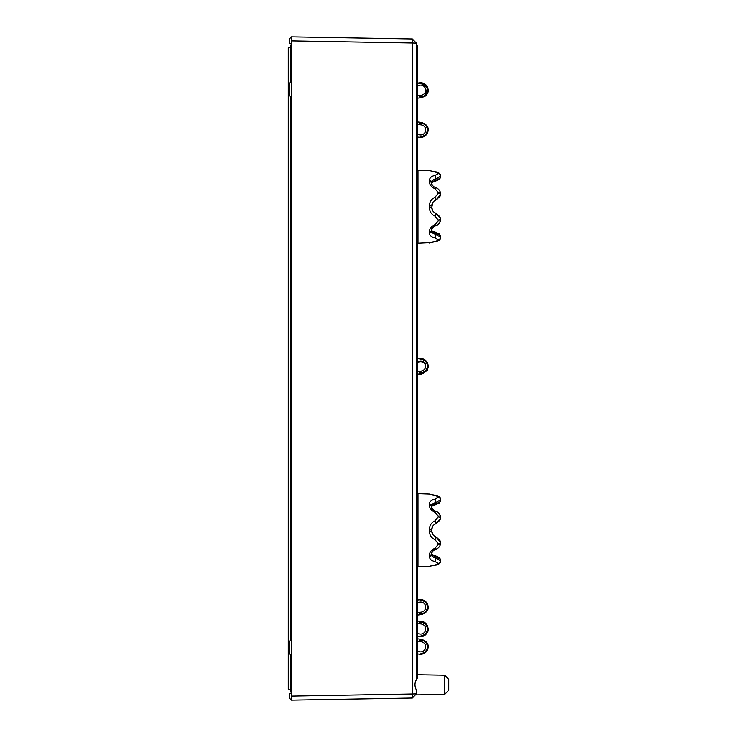 <?xml version="1.0" encoding="UTF-8"?>
<svg xmlns="http://www.w3.org/2000/svg" width="737" height="737" viewBox="0 0 737 737"><rect width="100%" height="100%" fill="white"/><g stroke="black" fill="none" stroke-linecap="round" stroke-linejoin="round"><path stroke-width="1.11" d="M417.197 46.155L417.179 678.418C414.544 682.103 414.286 685.963 416.387 689.989L416.387 693.849L412.342 698.04L291.41 700.15L291.41 696.106L412.342 693.996L412.342 698.04M417.179 678.418L416.387 678.16L416.387 668.21M416.387 662.148L417.197 662.148L417.197 674.687L416.387 673.876M417.197 45.749A0.811 0.811 0 0 0 416.387 44.939M444.697 675.166L448.741 679.348L448.741 690.21L444.697 694.401L444.697 675.166L417.179 674.687M416.387 693.849L412.342 693.996L412.342 43.004L291.41 40.894L291.41 36.85L412.342 38.96L416.387 43.151L416.387 678.16M416.387 43.151L412.342 43.004L412.342 38.96M440.523 220.28A2.423 0.94 -169.1 0 1 440.523 220.418L440.523 220.418A2.423 0.94 -169.1 0 1 438.183 220.916A2.745 2.533 8.7 0 0 438.183 220.087A2.423 0.894 -10.8 0 0 440.533 218.751A2.423 0.894 -10.8 0 0 440.523 218.732L439.98 217.047A2.423 0.774 -24.8 0 0 439.971 217.028A2.423 0.774 -24.8 0 1 439.98 217.047L440.533 220.418L440.523 218.732L435.797 213.233L440.523 218.732L440.523 220.28L440.523 218.732M439.98 217.047L440.431 218.327L436.553 213.546M440.523 237.913L440.523 237.268L440.523 237.913A2.423 2.22 -154.7 0 1 440.339 238.954L440.597 237.535L440.339 238.954M431.652 242.261L430.823 242.362A2.423 2.423 -0 0 1 429.376 242.888L435.033 241.543A2.423 0.801 83.5 0 0 435.254 241.607C437.317 241.561 439.012 240.677 440.33 238.954A2.423 2.22 -154.7 0 1 438.183 240.17A2.745 1.05 3.6 0 0 438.183 239.82A2.423 2.202 -24.3 0 0 440.523 237.268L439.98 235.121A2.423 2.027 -46.1 0 0 439.455 234.08M431.753 229.704C431.163 230.46 432.398 231.298 435.447 232.219A2.423 0.7 100.8 0 1 435.447 232.219L439.464 234.09L440.348 235.693L435.797 232.984C433.264 232.588 431.91 231.501 431.753 229.741L431.753 231.169A2.423 1.76 -0 0 0 431.753 231.132C431.91 232.892 433.264 233.942 435.797 234.292L440.523 237.268M440.523 193.158L440.523 194.706L435.797 200.206L439.98 196.392A2.423 0.774 -155.2 0 0 439.98 196.392L440.523 194.706A2.423 0.894 -169.2 0 0 440.533 194.688A2.423 0.894 -169.2 0 0 440.533 194.679A2.423 0.894 -169.2 0 0 438.183 193.352A2.755 2.543 171.3 0 0 438.183 192.523A2.423 0.94 -10.9 0 1 440.523 193.02A2.423 0.94 -10.9 0 1 440.523 193.158L439.98 196.392A2.423 0.774 -155.2 0 1 439.971 196.41L439.989 196.383M440.422 195.185L436.553 199.893M439.455 179.358A2.423 2.027 -133.9 0 0 439.98 178.317L440.523 176.171A2.423 2.202 -155.7 0 0 438.183 173.619A2.745 1.05 176.4 0 0 438.183 173.269A2.423 2.22 -25.3 0 1 440.33 174.485C439.012 172.762 437.317 171.878 435.254 171.832A2.423 0.801 96.5 0 0 435.033 171.896L429.376 170.542L417.197 170.127M440.523 176.171L435.797 179.146C433.264 179.478 431.91 180.537 431.753 182.306L431.753 183.697C431.9 181.938 433.245 180.86 435.797 180.454L439.98 178.317L440.339 174.485L440.597 175.903M431.762 207.696L432.527 210.478M435.585 200.289L434.259 201.026M432.849 202.454L431.753 207.512C431.91 210.257 433.264 212.164 435.797 213.233C433.264 212.201 431.91 210.294 431.753 207.512L432.849 210.985M435.033 232.477L432.895 231.897M435.456 232.219A2.423 0.7 100.8 0 1 435.797 232.984L435.797 234.292A2.423 0.755 -80.4 0 1 435.033 238.014C431.449 237.277 429.56 235.564 429.376 232.892A2.423 1.76 -0 0 0 431.753 231.178M431.753 182.269L431.753 182.306A2.423 1.76 180 0 0 431.753 182.26A2.423 1.76 180 0 0 429.376 180.547C429.56 177.875 431.449 176.161 435.033 175.424A2.423 0.755 -99.6 0 1 435.797 179.146L435.797 180.454A2.423 0.7 79.2 0 1 435.456 181.219M435.447 181.219A2.423 0.7 79.2 0 1 435.429 181.219C432.278 182.205 431.044 183.043 431.753 183.734C431.173 182.979 432.398 182.14 435.447 181.219L439.464 179.349L440.348 177.746L439.464 179.349M431.762 205.77L432.822 202.491M438.183 220.087L435.033 216.153L435.807 213.233L439.786 216.641M435.033 216.153C431.449 214.504 429.56 211.639 429.376 207.567L429.376 205.872C429.56 201.8 431.449 198.935 435.033 197.286L438.183 193.352M440.533 194.679L440.533 193.02L440.523 194.706L435.807 200.206L435.033 197.286M431.928 204.499L431.753 205.927C431.91 203.145 433.264 201.238 435.807 200.206C433.264 201.256 431.91 203.163 431.753 205.927L429.376 205.872M429.376 232.892L429.376 231.694C429.56 228.608 431.449 226.268 435.033 224.665L438.183 220.916M435.033 224.665L435.751 225.762C433.034 227.014 431.698 228.442 431.753 230.045L431.753 231.132M438.183 192.523L435.033 188.773C431.449 187.17 429.56 184.83 429.376 181.744L429.376 180.547M440.533 193.02C439.925 190.386 438.331 188.608 435.751 187.677L435.033 188.773M431.753 182.306L431.753 184.821M438.183 239.82L435.033 238.014M435.033 175.424L438.183 173.619M435.033 241.543L438.183 240.17M438.183 173.269L435.033 171.896M435.318 225.273L435.797 224.324M431.762 205.816L432.877 202.417M429.376 231.694A2.423 1.677 0 0 0 431.753 230.045L431.753 228.617M440.523 543.842A2.423 0.94 -169.1 0 1 440.523 543.98L440.523 543.98A2.423 0.94 -169.1 0 1 438.183 544.477A2.745 2.533 8.7 0 0 438.183 543.648A2.423 0.894 -10.8 0 0 440.533 542.312A2.423 0.894 -10.8 0 0 440.523 542.294L439.98 540.608A2.423 0.774 -24.8 0 0 439.971 540.589A2.423 0.774 -24.8 0 1 439.98 540.608L440.523 542.294L435.797 536.794L440.523 542.294L440.523 543.98C439.925 546.614 438.331 548.392 435.751 549.323L435.77 549.314M439.98 540.608L440.376 541.677M440.523 561.474L440.523 560.829L440.523 561.474A2.423 2.22 -154.7 0 1 440.339 562.515L440.597 561.097L440.339 562.515M430.942 566.016L435.033 565.104A2.423 0.801 83.5 0 0 435.254 565.168C437.317 565.122 439.012 564.238 440.33 562.515A2.423 2.22 -154.7 0 1 438.183 563.731A2.745 1.05 3.6 0 0 438.183 563.381A2.423 2.202 -24.3 0 0 440.523 560.829L439.98 558.683A2.423 2.027 -46.1 0 0 439.455 557.642M431.753 553.266C431.163 554.021 432.398 554.86 435.447 555.781A2.423 0.7 100.8 0 1 435.447 555.781L439.464 557.651L440.348 559.254L435.797 556.546C433.264 556.14 431.91 555.062 431.753 553.303L431.753 554.731A2.423 1.76 -0 0 0 431.753 554.694C431.91 556.453 433.264 557.504 435.797 557.854L440.523 560.829M440.523 516.72L439.98 519.953A2.423 0.774 -155.2 0 1 439.971 519.972L440.523 518.268A2.423 0.894 -169.2 0 0 440.533 518.249A2.423 0.894 -169.2 0 0 440.533 518.24A2.423 0.894 -169.2 0 0 438.183 516.913A2.755 2.543 171.3 0 0 438.183 516.084A2.423 0.94 -10.9 0 1 440.523 516.582A2.423 0.94 -10.9 0 1 440.523 516.72L440.523 518.268L435.807 523.767L435.033 520.847L438.183 516.913M439.455 502.92A2.423 2.027 -133.9 0 0 439.98 501.879L440.523 499.732A2.423 2.202 -155.7 0 0 438.183 497.18A2.745 1.05 176.4 0 0 438.183 496.83A2.423 2.22 -25.3 0 1 440.33 498.046C439.012 496.323 437.317 495.439 435.254 495.393A2.423 0.801 96.5 0 0 435.033 495.457L429.376 494.112L417.197 493.689M440.523 499.732L435.797 502.708C433.264 503.039 431.91 504.099 431.753 505.868L431.753 507.259C431.9 505.499 433.245 504.421 435.797 504.016L439.98 501.879L440.339 498.046L440.597 499.465M439.971 519.972A2.423 0.774 -155.2 0 0 439.98 519.953L440.376 518.885L439.98 519.953M431.762 531.257L432.886 534.601L431.762 531.184M440.533 518.24L440.523 516.582L440.533 518.24L435.807 523.767C433.264 524.818 431.91 526.725 431.753 529.488L431.753 531.073C431.91 533.818 433.264 535.725 435.797 536.794C433.264 535.762 431.91 533.855 431.753 531.073L432.849 534.546L431.919 532.473M435.585 523.85L434.259 524.587M432.849 526.015L431.762 529.341L432.822 526.052M435.033 556.039L432.895 555.458M435.456 555.781A2.423 0.7 100.8 0 1 435.797 556.546L435.797 557.854A2.423 0.755 -80.4 0 1 435.033 561.576C431.449 560.839 429.56 559.125 429.376 556.453A2.423 1.76 -0 0 0 431.753 554.74M431.753 505.831L431.753 505.868A2.423 1.76 180 0 0 431.753 505.822A2.423 1.76 180 0 0 429.376 504.108C429.56 501.436 431.449 499.723 435.033 498.986A2.423 0.755 -99.6 0 1 435.797 502.708L435.797 504.016A2.423 0.7 79.2 0 1 435.456 504.781M435.447 504.781A2.423 0.7 79.2 0 1 435.429 504.781C432.278 505.766 431.044 506.605 431.753 507.296C431.173 506.54 432.398 505.702 435.447 504.781L439.464 502.91L440.348 501.307L439.464 502.91M435.576 536.702L434.277 535.992M431.928 528.061L431.753 531.073L429.376 531.128L429.376 529.433C429.56 525.361 431.449 522.496 435.033 520.847M438.183 543.648L435.033 539.714L435.807 536.794L439.786 540.203M435.033 539.714C431.449 538.065 429.56 535.2 429.376 531.128M429.376 556.453L429.376 555.256C429.56 552.17 431.449 549.83 435.033 548.227L438.183 544.477M435.033 548.227L435.751 549.323C433.034 550.576 431.698 552.004 431.753 553.607C432.186 551.506 433.522 550.078 435.751 549.323M438.183 516.084L435.033 512.335C431.449 510.732 429.56 508.392 429.376 505.306L429.376 504.108M440.533 516.582C439.925 513.947 438.331 512.169 435.751 511.238L435.033 512.335M435.797 547.886L435.797 548.641C433.264 549.811 431.91 551.451 431.753 553.579L431.753 554.694M431.753 505.868L431.753 506.982A2.423 1.677 180 0 0 429.376 505.306M438.183 563.381L435.033 561.576M435.033 498.986L438.183 497.18M435.033 565.104L438.183 563.731M438.183 496.83L435.033 495.457M440.422 541.815L436.553 537.107M436.553 523.454L440.431 518.673M431.762 529.369L432.877 525.978M431.753 508.383L431.753 506.982C432.131 509.009 433.467 510.437 435.751 511.238L435.751 511.238M431.753 553.579L431.753 552.179M289.392 698.096L291.41 700.15L291.41 693.692L289.392 693.729L289.392 698.096M291.41 40.894L291.41 81.337L289.392 83.401L289.392 95.46L291.41 97.514L291.41 655.663L289.392 653.599L289.392 641.54L291.41 639.486L291.41 696.106M291.41 81.337L291.41 97.514L291.41 81.337M289.392 38.904L291.41 36.85L291.41 43.308L289.392 43.271L289.392 38.904M291.41 44.939L290.682 44.939L290.682 82.083M290.682 96.777L290.682 640.223M290.682 654.917L290.682 692.061L291.41 692.061M290.682 47.767L288.259 47.767L288.259 689.233L290.682 689.233M417.197 653.885L419.62 654.226L422.301 653.268L420.661 654.189L419.62 654.226L422.301 653.268L420.661 654.189L419.62 654.226L422.301 653.268L420.661 654.189L419.62 654.226L422.301 653.268L420.661 654.189L419.62 654.226L422.301 653.268L420.661 654.189L418.708 654.097L420.661 654.189L422.301 653.268A6.661 6.661 0 0 0 424.015 641.052L423.563 640.398M417.197 641.218L421.371 641.807A5.058 5.058 0 0 1 425.673 647.519A5.058 5.058 0 0 1 419.961 651.821L417.197 651.434M420.394 653.894L419.62 654.226C423.36 654.502 426.032 652.954 427.626 649.555C428.317 647.233 429.837 642.498 421.702 639.403L424.015 641.052L420.956 639.301A9.102 6.449 98 0 0 420.763 639.274A9.102 6.449 98 0 0 420.744 639.265L421.417 639.366M421.371 641.807A5.058 5.058 0 0 1 425.673 647.519A5.058 5.058 0 0 1 419.961 651.821A5.058 5.058 0 0 0 425.673 647.519A5.058 5.058 0 0 0 421.371 641.807A5.058 5.058 0 0 1 425.673 647.519A5.058 5.058 0 0 1 419.961 651.821A5.058 5.058 0 0 0 425.673 647.519A5.058 5.058 0 0 0 421.371 641.807A5.058 5.058 0 0 1 425.673 647.519A5.058 5.058 0 0 1 419.961 651.821A5.058 5.058 0 0 0 425.673 647.519A5.058 5.058 0 0 0 421.371 641.807A5.058 5.058 0 0 1 425.673 647.519A5.058 5.058 0 0 1 419.961 651.821M417.197 600.01L420.661 599.706L422.301 600.618L419.62 599.669L422.301 600.618A6.661 6.661 0 0 1 424.015 612.834L421.702 614.483L417.197 615.119M417.197 612.668L421.371 612.078A5.058 5.058 0 0 0 425.673 606.376A5.058 5.058 0 0 0 419.961 602.074L417.197 602.461M421.371 612.078A5.058 5.058 0 0 0 425.673 606.376A5.058 5.058 0 0 0 419.961 602.074A5.058 5.058 0 0 1 425.673 606.376A5.058 5.058 0 0 1 421.371 612.078A5.058 5.058 0 0 0 425.673 606.376A5.058 5.058 0 0 0 419.961 602.074A5.058 5.058 0 0 1 425.673 606.376A5.058 5.058 0 0 1 421.371 612.078A5.058 5.058 0 0 0 425.673 606.376A5.058 5.058 0 0 0 419.961 602.074A5.058 5.058 0 0 1 425.673 606.376A5.058 5.058 0 0 1 421.371 612.078A5.058 5.058 0 0 0 425.673 606.376A5.058 5.058 0 0 0 419.961 602.074M420.394 600.001L422.301 600.618L419.62 599.669L422.301 600.618L419.62 599.669L420.661 599.706M424.015 612.834L420.744 614.621A9.102 6.449 82 0 0 420.763 614.621A9.102 6.449 82 0 0 420.956 614.584L421.417 614.529M417.197 636.086L419.62 636.427L422.301 635.469L420.661 636.39L419.62 636.427L422.301 635.469L420.661 636.39L418.708 636.298L420.661 636.39L422.301 635.469A6.661 6.661 0 0 0 424.015 623.262L420.956 621.503A9.102 6.449 98 0 0 420.763 621.475A9.102 6.449 98 0 0 420.744 621.475L424.015 623.262M417.197 623.419L421.371 624.009A5.058 5.058 0 0 1 425.673 629.72A5.058 5.058 0 0 1 419.961 634.023L417.197 633.636M420.763 621.475L421.702 621.604C431.329 622.498 429.118 638.224 419.62 636.427L419.62 636.427C423.416 636.704 426.097 635.119 427.672 631.646C430.058 629.61 425.415 620.628 421.702 621.604L421.417 621.567M421.371 624.009A5.058 5.058 0 0 1 425.673 629.72A5.058 5.058 0 0 1 419.961 634.023M417.197 620.969L420.744 621.475M425.7 366.427A5.058 5.058 0 0 0 419.961 361.83L417.197 362.217M420.744 374.378L422.356 373.714L420.744 374.378A9.102 6.449 82 0 0 420.763 374.378A9.102 6.449 82 0 0 420.956 374.341L424.015 372.59L421.702 374.239L417.197 374.875M420.394 358.947L418.708 358.744L419.62 358.615C423.471 358.339 426.17 359.969 427.709 363.498C428.372 366.04 429.487 370.628 421.702 373.429L424.015 371.78L420.744 373.567A9.102 6.449 82 0 0 420.763 373.567A9.102 6.449 82 0 0 420.956 373.53L424.015 371.78A6.661 6.661 0 0 0 422.301 359.564L420.661 358.652L422.301 359.564L420.661 358.652L419.62 358.615L422.301 359.564L418.708 358.744L420.661 358.652M417.197 371.614L421.371 371.033A5.058 5.058 0 0 0 425.673 365.322A5.058 5.058 0 0 0 419.961 361.019L417.197 361.406M421.702 373.438L421.702 373.429C429.487 370.628 428.372 366.04 427.709 363.498C426.17 359.969 423.471 358.339 419.62 358.615L417.197 358.956M421.371 371.033A5.058 5.058 0 0 0 425.673 365.322A5.058 5.058 0 0 0 419.961 361.019M420.744 373.567L417.197 374.064M417.197 136.99L419.62 137.331L422.301 136.382L420.661 137.294L419.62 137.331L422.301 136.382L420.661 137.294L419.62 137.331L422.301 136.382L420.661 137.294L419.62 137.331L422.301 136.382L420.661 137.294L419.62 137.331L422.301 136.382L420.661 137.294L419.62 137.331L422.301 136.382L420.661 137.294L419.62 137.331L422.301 136.382L420.661 137.294L418.708 137.202L420.661 137.294L422.301 136.382A6.661 6.661 0 0 0 424.015 124.166L423.563 123.512M417.197 124.332L421.371 124.921A5.058 5.058 0 0 1 425.673 130.624A5.058 5.058 0 0 1 419.961 134.926L417.197 134.539M421.371 124.921A5.058 5.058 0 0 1 425.673 130.624A5.058 5.058 0 0 1 419.961 134.926A5.058 5.058 0 0 0 425.673 130.624A5.058 5.058 0 0 0 421.371 124.921A5.058 5.058 0 0 1 425.673 130.624A5.058 5.058 0 0 1 419.961 134.926A5.058 5.058 0 0 0 425.673 130.624A5.058 5.058 0 0 0 421.371 124.921A5.058 5.058 0 0 1 425.673 130.624A5.058 5.058 0 0 1 419.961 134.926A5.058 5.058 0 0 0 425.673 130.624A5.058 5.058 0 0 0 421.371 124.921A5.058 5.058 0 0 1 425.673 130.624A5.058 5.058 0 0 1 419.961 134.926A5.058 5.058 0 0 0 425.673 130.624A5.058 5.058 0 0 0 421.371 124.921A5.058 5.058 0 0 1 425.673 130.624A5.058 5.058 0 0 1 419.961 134.926A5.058 5.058 0 0 0 425.673 130.624A5.058 5.058 0 0 0 421.371 124.921A5.058 5.058 0 0 1 425.673 130.624A5.058 5.058 0 0 1 419.961 134.926A5.058 5.058 0 0 0 425.673 130.624A5.058 5.058 0 0 0 421.371 124.921A5.058 5.058 0 0 1 425.673 130.624A5.058 5.058 0 0 1 419.961 134.926M417.197 121.881L421.702 122.517L424.015 124.166L420.956 122.416A9.102 6.449 98 0 0 420.744 122.379L421.417 122.471M424.015 95.948L420.744 97.735A9.102 6.449 82 0 0 420.763 97.726A9.102 6.449 82 0 0 420.956 97.699L424.015 95.948A6.661 6.661 0 0 0 422.301 83.732L420.661 82.811L422.301 83.732L420.661 82.811L419.62 82.774L422.301 83.732L420.661 82.811L422.301 83.732L420.661 82.811L419.62 82.774L422.301 83.732L420.661 82.811L422.301 83.732L420.661 82.811L419.62 82.774L422.301 83.732L420.661 82.811L422.301 83.732L420.661 82.811L419.62 82.774L422.301 83.732L420.661 82.811L422.301 83.732L420.661 82.811L419.62 82.774L422.301 83.732L420.661 82.811L422.301 83.732L420.661 82.811L418.708 82.903L420.661 82.811L422.301 83.732L420.661 82.811L422.301 83.732L420.661 82.811L418.708 82.903L420.661 82.811L422.301 83.732L417.197 83.115M417.197 95.782L421.371 95.193A5.058 5.058 0 0 0 425.673 89.481A5.058 5.058 0 0 0 419.961 85.179L417.197 85.566M420.744 97.735L417.197 98.233M422.301 136.382L419.62 137.331L422.301 136.382M427.875 127.916L426.299 134.853L419.62 137.331C423.259 137.626 425.894 136.142 427.534 132.881C428.206 130.486 430.178 125.916 421.702 122.517L420.744 122.379M419.629 82.774L422.992 83.078L425.885 84.819L427.626 87.445L428.123 90.789L427.276 93.7L424.862 96.381L427.276 93.7L428.123 90.789L427.626 87.445L425.885 84.819L422.992 83.078L419.629 82.774L422.992 83.078L425.885 84.819L427.626 87.445L428.123 90.789L427.276 93.7L424.862 96.381L427.276 93.7L428.123 90.789L427.626 87.445L425.885 84.819L422.992 83.078L419.629 82.774L427.561 87.288L425.231 96.114L427.561 87.288L419.629 82.774C423.36 82.498 426.032 84.046 427.626 87.445C428.372 90.061 429.653 94.686 421.702 97.597L421.702 97.597C429.653 94.686 428.372 90.061 427.626 87.445C426.032 84.046 423.36 82.498 419.62 82.774C423.36 82.498 426.032 84.046 427.626 87.445C428.372 90.061 429.653 94.686 421.702 97.597C429.653 94.686 428.372 90.061 427.626 87.445C426.032 84.046 423.36 82.498 419.62 82.774C423.36 82.498 426.032 84.046 427.626 87.445C428.372 90.061 429.653 94.686 421.702 97.597L421.702 97.597C429.653 94.686 428.372 90.061 427.626 87.445C426.032 84.046 423.36 82.498 419.62 82.774C423.36 82.498 426.032 84.046 427.626 87.445C428.372 90.061 429.653 94.686 421.702 97.597L421.702 97.597C429.653 94.686 428.372 90.061 427.626 87.445C426.032 84.046 423.36 82.498 419.62 82.774L420.661 82.811M424.015 372.59L421.417 374.285M421.702 614.483C429.699 611.526 428.354 606.873 427.626 604.331C426.032 600.941 423.36 599.384 419.62 599.669C423.259 599.374 425.894 600.858 427.534 604.119C428.206 606.514 430.178 611.084 421.702 614.483L421.702 614.483C430.178 611.084 428.206 606.514 427.534 604.119C425.894 600.858 423.259 599.374 419.62 599.669C423.36 599.384 426.032 600.941 427.626 604.331C428.354 606.873 429.699 611.526 421.702 614.483C430.178 611.084 428.206 606.514 427.534 604.119C425.894 600.858 423.259 599.374 419.62 599.669C423.36 599.384 426.032 600.941 427.626 604.331C428.354 606.873 429.699 611.526 421.702 614.483C430.178 611.084 428.206 606.514 427.534 604.119C425.894 600.858 423.259 599.374 419.62 599.669L419.62 599.669C423.259 599.374 425.894 600.858 427.534 604.119C428.206 606.514 430.178 611.084 421.702 614.483L420.763 614.621M417.197 638.767L420.744 639.265M422.301 653.268L419.62 654.226L422.301 653.268M419.62 654.226C423.36 654.502 426.032 652.954 427.626 649.555C428.317 647.233 429.837 642.498 421.702 639.403L421.702 639.403C429.837 642.498 428.317 647.233 427.626 649.555C426.032 652.954 423.36 654.502 419.62 654.226C423.36 654.502 426.032 652.954 427.626 649.555C428.317 647.233 429.837 642.498 421.702 639.403C429.837 642.498 428.317 647.233 427.626 649.555C426.032 652.954 423.36 654.502 419.62 654.226C423.36 654.502 426.032 652.954 427.626 649.555C428.317 647.233 429.837 642.498 421.702 639.403C429.653 642.314 428.372 646.939 427.626 649.555C426.032 652.954 423.36 654.502 419.62 654.226L419.62 654.226C423.36 654.502 426.032 652.954 427.626 649.555C428.317 647.233 429.837 642.498 421.702 639.403L420.763 639.274M416.387 670.228A0.811 0.811 0 0 0 417.197 669.417M417.197 53.027L416.387 53.027M429.376 207.567L431.753 207.512M435.77 187.686L435.751 187.677C433.467 186.876 432.131 185.448 431.753 183.393A2.423 1.677 180 0 0 429.376 181.744M430.353 170.8L435.254 171.832L430.463 170.837A2.423 2.423 180 0 0 429.376 170.551M431.818 528.632L431.753 529.47L429.376 529.433M429.376 555.256A2.423 1.677 0 0 0 431.753 553.607M429.376 566.449A2.423 2.423 0 0 0 430.841 565.924L431.652 565.823M430.463 494.398A2.423 2.423 180 0 0 429.376 494.112L430.519 494.416M417.98 170.348L417.98 243.09L417.197 243.311M417.98 493.91L417.98 566.652L417.197 566.873M420.624 623.907L420.956 621.503M420.901 623.944L421.242 621.577M419.85 623.797L420.191 621.392M419.565 623.76L419.906 621.355M421.131 373.512L421.242 374.276M420.845 373.558L420.956 374.341M420.081 373.659L420.191 374.451M419.795 373.705L419.906 374.497M420.901 371.098L421.242 373.466M420.624 371.135L420.956 373.53M419.85 371.245L420.191 373.65M419.565 371.282L419.906 373.687M420.901 95.257L421.242 97.634M420.624 95.303L420.956 97.699M419.85 95.405L420.191 97.809M419.565 95.451L419.906 97.846M420.624 124.811L420.956 122.416M420.901 124.848L421.242 122.48M419.85 124.7L420.191 122.305M419.565 124.664L419.906 122.259M420.901 612.152L421.242 614.52M420.624 612.189L420.956 614.584M419.85 612.3L420.191 614.695M419.565 612.336L419.906 614.741M420.624 641.697L420.956 639.301M420.901 641.743L421.242 639.366M419.85 641.595L420.191 639.191M419.565 641.549L419.906 639.154M440.358 235.702L440.597 237.535M439.98 196.392L440.376 195.323L439.98 196.392M431.762 207.631L432.877 211.022M431.818 205.07L431.753 205.909M435.807 200.206C433.264 201.238 431.91 203.145 431.753 205.927M440.533 220.418C439.925 223.053 438.331 224.831 435.751 225.762L435.751 225.762C433.522 226.517 432.186 227.945 431.753 230.045M417.98 243.09L430.942 242.455M431.919 208.912L432.868 211.003M440.358 559.263L440.597 561.097M440.533 542.321L440.533 543.98M432.527 534.039L432.831 534.528M435.807 523.767C433.264 524.799 431.91 526.706 431.753 529.488C431.91 526.706 433.264 524.799 435.807 523.767L439.786 520.359M435.254 495.393L430.353 494.361L435.254 495.393M440.238 497.871L437.935 496.001M429.376 566.458L417.98 566.652M429.376 170.542L430.519 170.855M444.697 694.401L415.364 694.908M418.727 636.298L419.353 636.39M428.133 366.427L427.211 370.453L421.702 374.239L427.276 370.343L428.133 366.427M418.727 358.744L419.353 358.652L418.727 358.744M420.763 373.567L421.417 373.475M419.62 137.331C423.259 137.626 425.894 136.142 427.534 132.881C428.206 130.486 430.178 125.916 421.702 122.517C430.178 125.916 428.206 130.486 427.534 132.881C425.894 136.142 423.259 137.626 419.62 137.331C423.471 137.607 426.17 135.976 427.709 132.448C428.372 129.905 429.487 125.318 421.702 122.517C430.178 125.916 428.206 130.486 427.534 132.881C425.894 136.142 423.259 137.626 419.62 137.331C423.259 137.626 425.894 136.142 427.534 132.881C428.206 130.486 430.178 125.916 421.702 122.517C430.178 125.916 428.206 130.486 427.534 132.881C425.894 136.142 423.259 137.626 419.62 137.331C423.259 137.626 425.894 136.142 427.534 132.881C428.206 130.486 430.178 125.916 421.702 122.517C430.178 125.916 428.206 130.486 427.534 132.881C425.894 136.142 423.259 137.626 419.62 137.331C423.259 137.626 425.894 136.142 427.534 132.881C428.206 130.486 430.178 125.916 421.702 122.517C430.178 125.916 428.206 130.486 427.534 132.881C425.894 136.142 423.259 137.626 419.62 137.331C423.259 137.626 425.894 136.142 427.534 132.881C428.206 130.486 430.178 125.916 421.702 122.517C430.178 125.916 428.206 130.486 427.534 132.881C425.894 136.142 423.259 137.626 419.62 137.331M418.727 82.903L419.353 82.82L418.727 82.903M420.763 97.726L421.417 97.634M418.727 137.211L419.353 137.294M418.727 599.789L419.353 599.706L418.727 599.789M418.727 654.097L419.353 654.18"/></g></svg>
